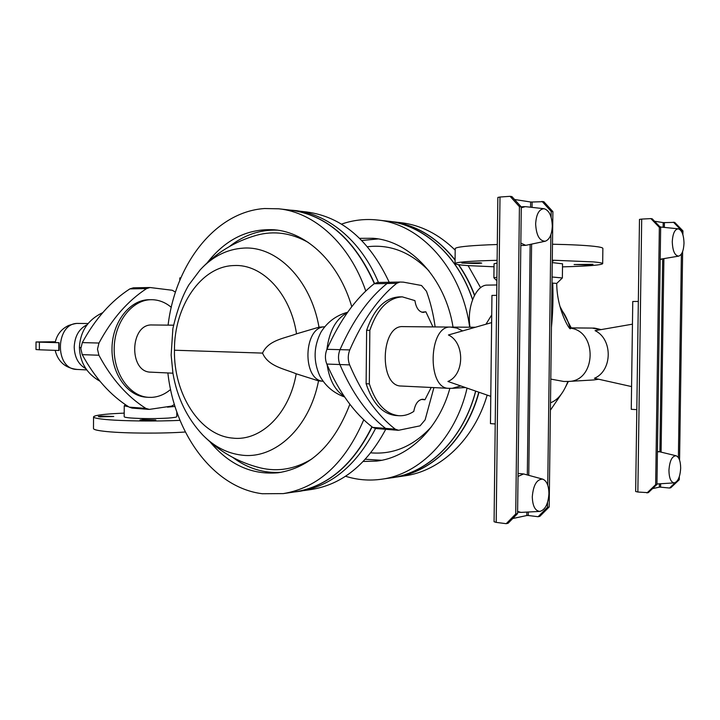 <?xml version="1.0" encoding="UTF-8"?>
<svg xmlns="http://www.w3.org/2000/svg" width="720" height="720" viewBox="0 0 720 720"><rect width="100%" height="100%" fill="white"/><g stroke="black" fill="none" stroke-linecap="round" stroke-linejoin="round"><path stroke-width="1.08" d="M431.487 426.708C413.721 446.067 393.498 454.77 370.836 452.826M367.515 246.735C390.105 244.062 410.598 252.117 428.976 270.891M361.845 240.489L378.108 238.932M381.672 460.278L365.364 459.252M359.694 238.338L373.122 238.284C409.959 240.912 445.239 278.073 453.042 327.096M449.874 388.368C438.732 428.895 408.465 457.56 376.659 461.097L363.285 461.466M299.619 211.176L306.765 211.986C341.946 216.747 369.423 240.174 389.205 282.258M385.731 429.291C366.885 464.526 342.027 484.605 311.166 489.519L304.119 490.554M345.528 476.253C357.255 479.943 369.234 480.933 381.483 479.232C419.616 474.381 455.679 438.075 467.073 388.107M469.665 327.213C461.835 268.839 420.597 223.803 377.37 220.005C365.058 218.691 353.088 220.068 341.478 224.127M377.604 220.032L387.189 221.121C422.892 224.649 457.803 255.141 472.554 299.7M475.632 391.086C463.464 438.813 428.319 473.031 391.266 477.801L381.834 479.187M375.552 428.499C356.121 466.155 330.183 487.179 297.747 491.571L294.543 491.958M290.007 210.078L293.283 210.366C326.988 212.895 360.792 239.976 378.441 282.465M472.599 299.556C458.136 256.005 424.422 225.801 389.511 221.31L383.211 220.671M387.36 478.377L393.579 477.54C429.84 471.78 463.788 437.859 475.722 391.122M372.114 426.906C353.223 464.958 327.654 486.603 295.407 491.832M290.88 210.177C326.853 215.091 354.753 239.508 374.553 283.446M474.471 295.38C470.241 284.13 464.895 273.888 458.415 264.654M455.076 260.109C437.454 238.086 416.808 225.324 393.129 221.823L389.79 221.346M393.966 477.477L397.179 476.91C433.008 471.195 466.587 438.057 478.782 392.175M279.009 208.827L290.61 210.15C326.637 215.082 354.546 239.562 374.337 283.599M371.916 426.753C353.016 464.94 327.402 486.648 295.083 491.877L283.644 493.551M395.541 477.18C432.018 472.257 466.569 438.912 478.989 392.256M474.606 295.128C470.394 283.995 465.084 273.852 458.667 264.69M455.076 259.83C436.941 237.357 415.728 224.613 391.428 221.598M365.787 291.042C349.587 243.774 314.343 212.319 278.766 208.8L264.546 208.53C215.28 211.806 175.338 264.15 168.093 325.134M167.877 372.96C174.573 434.007 213.579 487.728 262.341 493.74L283.293 493.605C318.294 487.755 345.114 463.14 363.762 419.76M487.179 395.1C474.048 439.749 440.199 471.195 404.64 475.848L396.216 477.081M392.103 221.679L400.617 222.642C420.597 224.955 438.786 234.126 455.184 250.155M468.126 265.635L480.591 287.694M207.207 262.791C225.558 239.328 247.905 228.33 274.257 229.788C306.846 232.299 338.976 262.539 351.756 306.693M172.926 373.194L150.912 372.159C128.421 372.411 129.798 323.496 152.244 324.972L152.334 324.972M349.866 404.262C334.188 444.915 310.275 467.748 278.118 472.77C251.838 475.056 229.167 464.778 210.087 441.927M229.437 246.537C243.945 235.035 259.902 229.572 277.317 230.148M171.27 307.323C165.582 302.517 159.282 299.979 152.388 299.709L151.362 299.7C132.426 299.592 114.84 321.498 114.201 347.49C113.319 373.473 129.609 396.36 148.518 397.341L151.821 397.359C158.625 396.936 164.88 394.308 170.586 389.466M281.205 472.302C263.817 473.445 247.698 468.495 232.83 457.461M311.922 458.91C295.092 469.116 277.857 472.095 260.217 467.856C238.023 462.258 218.88 451.314 202.77 435.033L202.77 435.033C214.272 446.706 227.286 453.411 241.812 455.139C274.788 459.495 309.42 428.103 318.537 380.871L296.199 373.788C284.022 368.676 268.299 366.462 262.539 353.097C268.596 339.939 284.247 338.499 296.532 333.828L319.005 327.186L324.531 326.799M323.19 381.285L318.537 380.871M319.005 327.186C310.716 279.351 276.498 245.673 243.342 248.121C227.016 249.183 212.616 256.437 200.142 269.892C215.73 253.098 234.522 241.551 256.527 235.26C273.996 230.472 291.303 232.902 308.439 242.55M387.909 429.462L375.534 428.499L372.753 427.401C354.591 413.64 339.273 392.526 326.808 364.059C324.936 359.19 324.981 354.276 326.934 349.317C339.912 320.256 355.644 298.404 374.13 283.752L377.433 282.483L389.997 282.249L377.433 282.483M148.518 397.341L146.34 397.188C127.422 396.207 111.141 373.365 112.014 347.427C112.653 321.48 130.239 299.61 149.175 299.718L151.362 299.7M179.793 280.368L179.811 277.911L180.837 277.893M174.411 404.514L171.567 406.107L149.346 409.392L145.872 408.402C127.242 396.621 111.582 378.9 98.91 355.239L97.488 349.155L98.973 343.035C111.888 319.032 127.746 300.888 146.565 288.594L150.048 287.523L172.278 290.268L175.473 292.14M397.989 430.272L388.395 429.525L385.632 428.409C367.542 414.549 352.287 393.264 339.876 364.536C338.013 359.622 338.058 354.663 340.011 349.659C352.953 320.328 368.631 298.278 387.054 283.5L390.33 282.231L399.834 282.042M433.917 387.612L425.106 419.877L420.057 425.844L398.592 430.272L395.235 429.156C377.208 415.215 362.007 393.795 349.632 364.887C347.778 359.946 347.832 354.951 349.767 349.911C362.682 320.382 378.324 298.188 396.684 283.329L399.951 282.042L403.353 282.141L421.515 285.498L426.456 291.258C430.524 302.436 433.422 314.325 435.141 326.934M149.814 287.523L133.353 287.829L129.861 288.891C111.051 301.032 95.193 318.942 82.305 342.603L80.82 348.642L82.242 354.645C94.914 377.991 110.574 395.496 129.213 407.142L132.084 408.105L148.743 409.374M432.945 326.907L425.862 311.787L423.225 312.435C418.851 311.832 416.079 307.89 414.918 300.618L402.309 296.856C388.062 297.792 377.244 308.952 369.837 330.327L366.624 330.282L366.12 383.724L369.333 383.877C375.786 403.569 385.632 414.18 398.871 415.71C404.028 416.025 408.996 414.585 413.784 411.417C415.224 403.65 418.275 399.591 422.946 399.24L424.944 399.762L431.199 387.477M366.624 330.282C374.031 308.961 384.867 297.828 399.132 296.883L402.309 296.856M425.862 311.787L421.758 312.183M421.362 399.402L424.944 399.762M398.871 415.71L395.694 415.494C382.446 413.964 372.582 403.38 366.12 383.724M559.944 306.369L571.221 327.87M568.359 381.447L565.587 386.937M563.031 391.608L550.404 410.184M369.837 330.327L369.333 383.877M570.006 327.861C567.792 319.824 564.651 313.479 560.583 308.826M550.494 402.795C557.739 400.113 563.535 393.003 567.891 381.465M462.708 330.894L456.84 328.077L450.621 327.087C428.544 325.17 426.735 389.025 448.884 388.332L401.328 386.028C378.756 386.64 380.52 324.756 403.02 326.619L450.594 327.078M592.209 328.077L600.39 329.715M491.634 322.605L448.434 334.98C465.012 342.639 464.643 374.805 447.93 381.465L490.788 396.351M88.101 323.532L78.489 323.433C55.305 321.975 53.937 369.621 77.166 369.45C65.349 368.109 58.023 361.746 55.17 350.37M491.724 314.901L485.964 324.225M632.448 324.171L595.071 330.642C612.927 339.093 612.486 370.746 594.432 378.288L631.584 386.586M59.085 342.72L39.384 342.162L39.357 349.785L59.058 350.496L59.085 342.72L55.179 342.495C56.853 334.656 61.353 328.977 68.67 325.458C78.228 322.371 77.958 323.775 78.471 323.433L88.119 323.514M551.754 302.364L552.663 283.113L551.997 283.059M552.663 283.113L552.753 283.122C553.275 298.881 552.834 313.569 551.448 327.186M470.025 327.222C466.596 307.044 476.118 284.562 487.44 285.111L496.836 284.958M496.881 280.818L493.893 277.785L496.926 277.263M495.216 423.954L490.464 423.621L491.949 295.407L496.71 295.362M636.813 409.626L631.26 409.32L632.763 301.482L638.334 301.446M570.429 328.671C569.862 330.822 556.74 309.177 556.74 283.419L552.753 283.122M39.357 349.785L36 349.533L36.027 341.964L55.323 341.748M58.788 350.496L58.824 342.729M55.296 341.901L46.107 342.018L55.224 342.225M39.384 342.162L36.027 341.964M175.005 406.449L167.427 407.142M552.078 277.002L562.356 277.965L556.74 283.419M552.258 262.593L562.545 263.808L562.365 277.947M493.893 277.785L494.055 263.745L497.088 263.07M128.646 406.782L124.245 405.837L125.397 404.649M176.823 411.921L176.787 416.619C176.688 417.177 173.853 417.663 168.291 418.077C155.142 418.824 142.578 418.788 130.599 417.978C126.414 417.609 124.272 417.186 124.191 416.709L124.245 405.837M477.225 263.52L461.808 263.061L480.096 262.845L481.716 263.124L477.225 263.52M552.285 260.703L553.329 260.937L552.276 261.171M588.879 264.951L574.11 264.546L592.983 264.294L588.879 264.951M562.5 266.859L564.48 266.805C588.375 266.139 601.11 265.095 602.676 263.682C602.721 263.07 599.769 262.485 593.802 261.927L552.285 260.19M497.124 260.325L488.412 260.559C466.785 261.306 455.661 262.296 455.04 263.547C455.13 264.294 459.225 264.969 467.298 265.572L494.019 266.787M141.903 420.471L139.923 420.066L142.632 419.598L155.826 420.03L141.903 420.471M100.044 416.889L98.289 416.538L101.115 416.088L113.76 416.475L100.044 416.889M124.209 413.109L114.003 413.631C100.836 414.486 94.014 415.584 93.546 416.916C93.681 417.915 98.091 418.806 106.767 419.589C123.813 421.137 157.14 421.479 180.018 420.345M552.492 244.233C570.888 244.602 584.73 245.295 594.018 246.303C599.976 246.978 602.928 247.698 602.874 248.454L602.676 263.637M455.202 248.652L455.202 248.607C455.823 247.05 466.956 245.79 488.592 244.818L497.304 244.512M496.197 522.387L494.073 521.73L497.853 197.433L499.995 197.028L496.197 522.387L506.214 523.683L515.727 513.981L519.426 206.685L510.093 196.317L499.995 197.028M514.557 199.503L530.649 201.996L530.586 207.225M532.044 207.387L532.107 202.023L530.649 201.996M532.107 202.023L543.753 201.645L552.897 211.635L549.18 506.979L539.847 516.339L538.119 516.717L528.273 515.511L528.318 512.019M510.093 196.317L511.956 196.614L521.28 206.964L519.426 206.685M526.869 512.091L526.824 515.52L512.73 518.535M515.727 513.981L517.581 513.594L508.077 523.278L506.214 523.683M526.824 515.52L528.273 515.511M654.561 221.256L663.192 222.597L663.129 227.106M664.344 227.25L664.407 222.615L663.192 222.597M664.407 222.615L674.658 222.363L682.947 230.877L681.732 230.697L681.714 231.831M639.486 219.402L641.7 219.087L637.857 492.021L635.661 491.499L639.486 219.402M637.857 492.021L648.297 492.669L656.955 484.407L660.654 227.574L659.358 227.385L650.889 218.601L641.7 219.087M650.889 218.601L652.203 218.808L660.654 227.574M659.412 483.822L659.367 487.152L652.545 488.619M675.261 482.625L669.546 488.034L670.77 487.764L679.275 479.727L677.574 480.438M669.546 488.034L660.582 487.152L660.627 483.75M659.367 487.152L660.582 487.152M185.346 432C162.675 433.638 125.154 433.44 106.704 431.559C98.028 430.686 93.627 429.696 93.483 428.571L93.492 428.544M517.581 513.594L521.28 206.964M542.025 201.375L551.178 211.383L551.106 217.188M552.897 211.635L551.178 211.383M547.524 502.515L547.461 507.339L538.119 516.717M550.89 234.666L547.74 485.199M549.18 506.979L547.461 507.339M673.434 222.174L681.732 230.697M681.39 254.043L678.384 457.605M646.983 492.957L655.659 484.677L659.358 227.385M682.947 230.877L682.893 234.729M682.65 251.469L679.563 460.08M679.32 476.694L679.275 479.727M655.659 484.677L656.955 484.407M518.031 476.415L523.629 473.949L542.763 479.151C536.796 479.133 533.304 485.028 532.287 496.818C532.611 506.016 535.122 510.876 539.811 511.416C545.184 509.94 548.226 504 548.928 493.605C548.766 485.631 546.714 480.807 542.763 479.151M521.271 207.783L525.303 206.64L544.095 208.71C539.091 209.088 536.274 214.164 535.644 223.929C536.274 235.287 539.469 241.047 545.229 241.236C549.522 239.643 551.88 234.594 552.294 226.098C551.925 216.117 549.189 210.33 544.095 208.71M539.811 511.416L520.965 512.397L517.608 511.443M545.229 241.236L525.78 245.34L520.839 243.135M674.28 482.877C678.024 481.68 680.148 476.766 680.67 468.153C680.562 461.133 679.032 457.002 676.08 455.751C672.003 455.994 669.627 460.881 668.934 470.412C669.141 478.242 670.923 482.4 674.28 482.877L656.964 483.975M657.423 451.863L659.376 451.719L676.08 455.751M678.744 256.122C681.894 254.916 683.649 250.623 684 243.261C683.775 234.909 681.876 230.103 678.303 228.825C674.766 229.212 672.759 233.514 672.273 241.731C672.642 250.983 674.793 255.78 678.744 256.122L660.195 259.236M660.078 226.98L678.303 228.825M262.539 353.097L174.447 350.217C174.096 306.459 201.006 266.094 234.072 265.554C262.08 263.826 290.439 293.319 296.532 333.828M320.004 376.272L319.716 375.741C313.191 360.999 313.614 346.464 320.985 332.127L321.3 331.614M344.034 396.144C335.061 390.456 329.427 380.016 327.132 364.815M326.916 349.362C329.319 330.867 336.096 318.681 347.247 312.795M202.113 434.358L202.77 435.033C187.047 418.185 177.102 397.602 172.935 373.275L171.144 355.059L172.872 328.671C176.949 310.68 182.259 296.1 188.82 284.931L200.142 269.892M323.172 381.249C301.842 380.286 303.408 326.547 324.756 326.826M296.199 373.788C289.431 413.865 260.712 441.477 232.83 438.12C199.89 435.636 173.565 393.957 174.447 350.217M385.596 428.382L372.753 427.401M396.684 283.329L374.13 283.752M349.767 349.911L326.934 349.317M349.632 364.887L326.808 364.059M145.872 408.402L129.213 407.142M98.973 343.035L82.305 342.603M146.565 288.594L129.861 288.891M82.242 354.645L98.91 355.239M395.235 429.156L385.632 428.409M80.865 347.625L79.416 347.409C79.947 362.439 86.796 373.716 99.954 381.231M85.869 368.658C78.48 364.59 74.583 357.39 74.205 347.067C74.772 336.105 79.092 328.662 87.156 324.72M448.884 388.332L452.187 388.323L460.827 385.938M598.347 379.161L593.748 379.944L598.599 379.215M550.791 379.098L563.796 381.474L568.458 381.438C596.421 381.375 597.771 330.525 569.826 328.104M530.136 244.476L527.319 474.885M528.768 475.29L531.594 244.161M662.661 259.182L659.88 451.845M661.086 452.133L663.885 258.948M173.484 325.188L152.289 324.972M320.022 376.308L319.716 375.741C325.314 385.965 333.603 393.048 344.601 396.972M321.318 331.578L320.985 332.127C327.294 322.056 336.186 315.414 347.652 312.228M133.236 287.838L149.931 287.523M399.951 282.042L390.33 282.231M102.78 312.624C88.038 319.644 80.253 331.245 79.416 347.418M569.583 327.861L592.389 328.077C593.874 328.473 591.318 327.096 601.092 329.598M475.407 327.258L450.612 327.087M569.637 327.915L592.29 328.077M86.751 369.909L77.166 369.45M465.417 387.54L452.187 388.323M568.458 381.438L593.748 379.944M455.04 263.547L455.202 248.607M93.546 416.916L93.483 428.571M523.629 473.949L518.067 473.4M524.376 206.622L521.154 206.82M520.056 512.37L517.599 512.073M525.78 245.34L520.812 245.538M658.881 451.647L657.432 451.53M661.311 259.398L660.195 259.434M660.744 226.881L660.015 226.917"/></g></svg>
